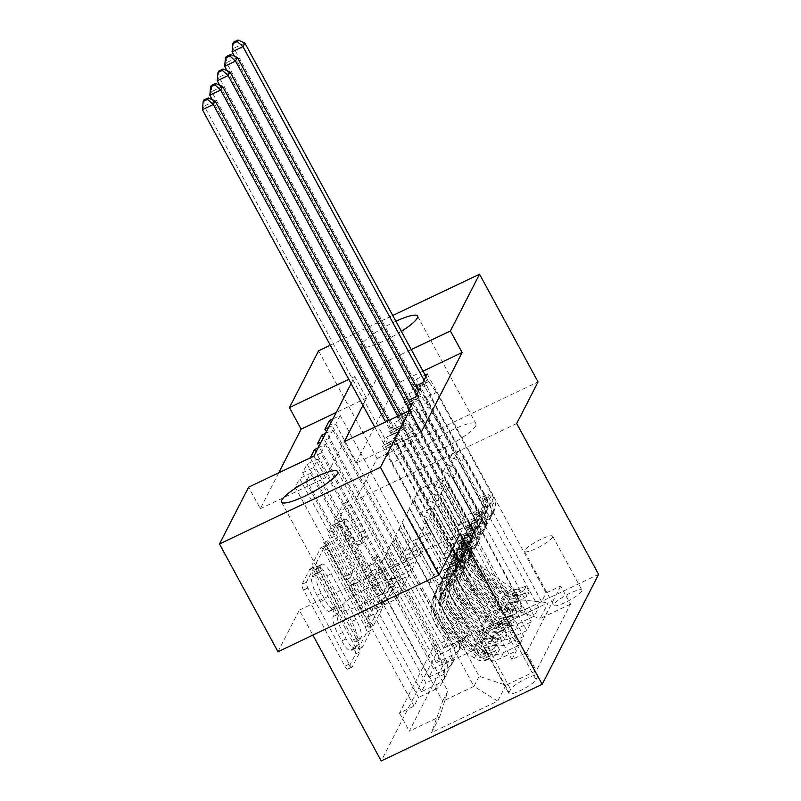 <?xml version="1.0" encoding="UTF-8"?>
<svg xmlns="http://www.w3.org/2000/svg" width="801" height="801" viewBox="0 0 801 801"><rect width="100%" height="100%" fill="white"/><g stroke="black" fill="none" stroke-linecap="round" stroke-linejoin="round"><path stroke-width="0.6" stroke-dasharray="4 3" d="M354.553 649.941A3.434 0.901 -115.5 0 1 355.654 653.896L347.904 668.985A4.906 1.292 -115.5 0 1 347.724 669.185A4.906 1.292 -115.5 0 1 344.881 666.182L303.539 590.037A4.906 1.292 -115.5 0 1 301.977 584.39L309.717 569.291A3.434 0.901 -115.5 0 1 309.847 569.161A3.434 0.901 -115.5 0 1 311.829 571.263A3.434 0.901 -115.5 0 1 312.931 575.218L311.929 577.171A15.69 4.145 -115.5 0 0 316.946 595.253L320.39 601.601A15.69 4.145 -115.5 0 0 329.471 611.223A15.69 4.145 -115.5 0 0 330.072 610.592L331.073 608.64A3.434 0.901 -115.5 0 1 331.203 608.5A3.434 0.901 -115.5 0 1 333.196 610.602A3.434 0.901 -115.5 0 1 334.287 614.557L333.286 616.51A15.69 4.145 -115.5 0 0 338.302 634.592L341.757 640.94A15.69 4.145 -115.5 0 0 350.828 650.562A15.69 4.145 -115.5 0 0 351.439 649.931L352.44 647.979A3.434 0.901 -115.5 0 1 352.57 647.839A3.434 0.901 -115.5 0 1 354.553 649.941M316.275 575.098A15.69 4.145 -115.5 0 0 321.301 593.181L324.745 599.528A15.69 4.145 -115.5 0 0 333.817 609.15A15.69 4.145 -115.5 0 0 334.428 608.52L335.429 606.567A3.434 0.901 -115.5 0 1 335.559 606.427A3.434 0.901 -115.5 0 1 337.541 608.53A3.434 0.901 -115.5 0 1 338.643 612.485L337.642 614.437A15.69 4.145 -115.5 0 0 342.658 632.52L346.102 638.868A15.69 4.145 -115.5 0 0 355.183 648.49A15.69 4.145 -115.5 0 0 355.784 647.859L356.785 645.906A3.434 0.901 -115.5 0 1 356.916 645.766A3.434 0.901 -115.5 0 1 358.908 647.869A3.434 0.901 -115.5 0 1 359.999 651.824L352.26 666.913A4.906 1.292 -115.5 0 1 352.07 667.113A4.906 1.292 -115.5 0 1 349.236 664.109L307.894 587.964A4.906 1.292 -115.5 0 1 306.322 582.317L314.062 567.228A3.434 0.901 -115.5 0 1 314.202 567.088A3.434 0.901 -115.5 0 1 316.185 569.191A3.434 0.901 -115.5 0 1 317.286 573.146L316.275 575.098L311.929 577.171M475.754 425.792A31.97 6.098 151.5 0 1 446.978 446.417A31.97 6.098 151.5 0 1 419.814 454.297A31.97 6.098 151.5 0 1 420.064 452.295A31.97 6.098 151.5 0 1 448.84 431.669A31.97 6.098 151.5 0 1 476.004 423.789A31.97 6.098 151.5 0 1 475.754 425.792M401.381 331.364A31.97 6.098 151.5 0 1 361.321 346.563A31.97 6.098 151.5 0 1 361.571 344.56A31.97 6.098 151.5 0 1 395.884 321.241M395.954 581.336A31.97 6.098 151.5 0 1 367.178 601.962A31.97 6.098 151.5 0 1 340.014 609.841A31.97 6.098 151.5 0 1 340.265 607.839A31.97 6.098 151.5 0 1 369.041 587.213A31.97 6.098 151.5 0 1 396.205 579.333A31.97 6.098 151.5 0 1 395.954 581.336M581.786 591.108A15.99 3.044 151.5 0 1 567.398 601.431A15.99 3.044 151.5 0 1 553.821 605.366A15.99 3.044 151.5 0 1 553.942 604.365A15.99 3.044 151.5 0 1 568.33 594.052A15.99 3.044 151.5 0 1 581.916 590.107A15.99 3.044 151.5 0 1 581.786 591.108M552.54 537.241A15.99 3.044 151.5 0 1 538.152 547.554A15.99 3.044 151.5 0 1 524.575 551.499A15.99 3.044 151.5 0 1 524.695 550.497A15.99 3.044 151.5 0 1 539.083 540.184A15.99 3.044 151.5 0 1 552.67 536.239A15.99 3.044 151.5 0 1 552.54 537.241M373.146 558.427A4.906 1.292 -115.5 0 1 373.336 558.227A4.906 1.292 -115.5 0 1 376.17 561.231L387.764 582.597A4.906 1.292 -115.5 0 1 389.336 588.244L380.735 605.005A4.906 1.292 -115.5 0 1 380.545 605.206A4.906 1.292 -115.5 0 1 377.712 602.192L336.37 526.057A4.906 1.292 -115.5 0 1 334.798 520.4L343.399 503.639A4.906 1.292 -115.5 0 1 343.589 503.449A4.906 1.292 -115.5 0 1 346.422 506.452L360.43 532.254A4.906 1.292 -115.5 0 1 362.002 537.912L358.327 545.08A4.906 1.292 -115.5 0 1 358.137 545.281A4.906 1.292 -115.5 0 1 355.294 542.267L348.345 529.471A13.116 3.464 -115.5 0 0 340.765 521.431A13.116 3.464 -115.5 0 0 344.45 537.07L371.664 587.203A13.116 3.464 -115.5 0 0 379.253 595.243A13.116 3.464 -115.5 0 0 375.569 579.604L371.033 571.243A4.906 1.292 -115.5 0 1 369.461 565.596L373.146 558.427L377.491 556.355A4.906 1.292 -115.5 0 1 377.682 556.154A4.906 1.292 -115.5 0 1 380.515 559.168L392.12 580.525A4.906 1.292 -115.5 0 1 393.681 586.172L385.091 602.933A4.906 1.292 -115.5 0 1 384.901 603.133A4.906 1.292 -115.5 0 1 382.057 600.129L340.715 523.984A4.906 1.292 -115.5 0 1 339.153 518.327L347.754 501.576A4.906 1.292 -115.5 0 1 347.934 501.376A4.906 1.292 -115.5 0 1 350.778 504.38L364.785 530.182A4.906 1.292 -115.5 0 1 366.357 535.839L362.673 543.008A4.906 1.292 -115.5 0 1 362.483 543.208A4.906 1.292 -115.5 0 1 359.649 540.194L352.7 527.398L348.345 529.471M516.705 423.519L355.734 500.144L377.071 458.552L318.578 350.808M355.734 500.144L437.626 650.983L381.206 760.95M277.967 651.714L299.314 610.112L312.881 635.093M278.718 472.85L260.305 508.725L248.61 487.178M365.106 626.762A4.906 1.292 -115.5 0 1 366.668 632.42L358.077 649.18A4.906 1.292 -115.5 0 1 357.887 649.371A4.906 1.292 -115.5 0 1 355.053 646.367L313.702 570.222A4.906 1.292 -115.5 0 1 312.14 564.575L320.74 547.814A4.906 1.292 -115.5 0 1 320.931 547.614A4.906 1.292 -115.5 0 1 323.764 550.627L365.106 626.762L369.451 624.7A4.906 1.292 -115.5 0 1 371.023 630.347L362.422 647.108A4.906 1.292 -115.5 0 1 362.232 647.298A4.906 1.292 -115.5 0 1 359.399 644.294L318.057 568.149A4.906 1.292 -115.5 0 1 316.485 562.502L325.086 545.741A4.906 1.292 -115.5 0 1 325.276 545.541A4.906 1.292 -115.5 0 1 328.11 548.555L369.451 624.7M369.401 627.093L378.002 610.332A4.906 1.292 -115.5 0 0 376.44 604.685L335.088 528.54A4.906 1.292 -115.5 0 0 332.255 525.526A4.906 1.292 -115.5 0 0 332.065 525.726L328.39 532.905A4.906 1.292 -115.5 0 0 329.952 538.552L346.723 569.431A4.906 1.292 -115.5 0 1 348.295 575.078L345.852 579.844A4.906 1.292 -115.5 0 1 345.662 580.034A4.906 1.292 -115.5 0 1 342.828 577.03L325.366 544.88A3.434 0.901 -115.5 0 0 323.384 542.778A3.434 0.901 -115.5 0 0 324.345 546.873L366.377 624.279A4.906 1.292 -115.5 0 0 369.221 627.293A4.906 1.292 -115.5 0 0 369.401 627.093L373.757 625.02L382.357 608.259L378.002 610.332M427.233 374.047L546.102 592.98L541.646 601.661L422.778 382.728M419.804 388.515L538.673 607.448L534.227 616.129L415.359 397.196M412.385 402.983L531.253 621.916L526.798 630.597L408.15 411.233M519.378 645.065L400.51 426.132L404.956 417.451L523.834 636.384L519.378 645.065L503.499 652.625A19.985 18.894 27.2 0 1 476.735 643.674L418.703 536.79L415.729 542.577L433.721 574.697L455.689 564.234L386.663 437.106L382.207 445.787L393.081 440.61L397.536 431.929L386.663 437.106M414.057 706.132L295.189 487.198L299.644 478.517L418.512 697.451L414.057 706.132L399.489 713.07L433.631 646.507L448.21 639.568L330.743 423.228M421.486 691.663L302.618 472.73L307.073 464.049L425.942 682.983L421.486 691.663L437.366 684.104L434.392 689.891L418.512 697.451M318.107 447.859L325.366 444.405L320.911 453.086L389.947 580.224L411.914 569.761L394.362 537.441L399.258 528.55L457.281 635.433A19.985 18.894 27.2 0 1 457.661 652.835A19.985 18.894 27.2 0 1 449.241 660.955L433.361 668.515L428.905 677.195L310.257 457.832M433.361 668.515L315.894 452.165M325.526 433.391L332.795 429.937L328.34 438.618L397.366 565.746L419.334 555.293L401.792 522.973L406.678 514.082L464.71 620.965A19.985 18.894 27.2 0 1 465.081 638.367A19.985 18.894 27.2 0 1 456.67 646.487L440.78 654.047L436.335 662.727L317.466 443.794M440.78 654.047L323.324 437.696M538.673 607.448L522.793 615.008A19.985 18.894 27.2 0 1 496.029 606.047L438.007 499.173L455.989 531.283L477.957 520.83L408.931 393.691L404.475 402.372L408.37 400.52M541.646 601.661L525.766 609.221A19.985 18.894 -152.8 0 1 499.003 600.259L440.971 493.386L438.007 499.173M531.253 621.916L515.373 629.476A19.985 18.894 27.2 0 1 488.61 620.515L430.578 513.641L448.56 545.751L470.537 535.298L401.511 408.16L397.056 416.84L407.929 411.664M534.227 616.129L518.347 623.689A19.985 18.894 -152.8 0 1 491.584 614.727L433.551 507.854L430.578 513.641M523.834 636.384L507.954 643.944A19.985 18.894 27.2 0 1 481.191 634.993L423.158 528.109L441.141 560.229L463.108 549.766L394.082 422.628L389.626 431.318L400.51 426.132M526.798 630.597L510.918 638.157A19.985 18.894 -152.8 0 1 484.154 629.206L426.122 522.322L423.158 528.109M260.305 508.725L325.566 477.666L366.397 398.087L336.29 412.415M295.189 487.198L306.072 482.022L310.518 473.341L299.644 478.517M302.618 472.73L313.491 467.554L317.947 458.873L307.073 464.049M320.911 453.086L310.037 458.262M328.34 438.618L321.071 442.072M328.5 427.604L335.759 424.15L340.215 415.469L332.946 418.923M422.988 371.153L396.855 383.589L374.628 426.903M374.427 427.283L356.024 463.168L421.286 432.099M404.956 417.451L394.082 422.628M410.262 403.994L401.511 408.16M417.681 389.526L408.931 393.691M415.799 386.052L411.904 387.904L416.35 379.223L425.111 375.058M509.025 692.565L510.658 689.381A15.489 2.954 151.5 0 1 524.595 679.388A15.489 2.954 151.5 0 1 537.751 675.573A15.489 2.954 151.5 0 1 537.631 676.545L535.999 679.729A15.489 2.954 151.5 0 1 522.062 689.721A15.489 2.954 151.5 0 1 508.895 693.536A15.489 2.954 151.5 0 1 509.025 692.565L479.769 638.697L481.411 635.513A15.489 2.954 151.5 0 1 495.348 625.521A15.489 2.954 151.5 0 1 508.505 621.706A15.489 2.954 151.5 0 1 508.385 622.667L506.753 625.851A15.489 2.954 151.5 0 1 492.805 635.844A15.489 2.954 151.5 0 1 479.649 639.669A15.489 2.954 151.5 0 1 479.769 638.697M598.607 574.357L437.626 650.983M546.102 592.98L560.68 586.042L570.502 604.144L536.35 670.697L505.902 685.195L479.138 676.244L411.273 551.258L406.077 561.391L473.942 686.367L442.613 701.275L447.809 691.153L439.769 716.675L409.311 731.173L443.464 664.61L473.922 650.112L481.962 624.59L487.158 614.467L518.477 599.548L513.281 609.681L445.426 484.705L463.409 516.815L485.386 506.362L416.35 379.223M570.502 604.144L540.044 618.632L548.214 602.722L482.082 634.202L473.922 650.112M439.769 716.675L431.599 732.585L497.731 701.115L505.902 685.195M406.678 514.082L409.651 508.295L467.674 615.178L464.71 620.965M399.258 528.55L402.222 522.763L460.255 629.646L457.281 635.433M313.491 467.554L382.518 594.692L404.495 584.229L386.943 551.909L391.829 543.018L449.862 649.901A19.985 18.894 27.2 0 1 450.232 667.303A19.985 18.894 27.2 0 1 441.822 675.423L425.942 682.983M391.829 543.018L394.803 537.231L452.835 644.114L449.862 649.901M397.536 431.929L516.405 650.853L500.525 658.412A19.985 18.894 27.2 0 1 473.761 649.461L415.729 542.577M306.072 482.022L375.098 609.16L397.066 598.697L379.514 566.377L387.374 551.699L445.406 658.582A19.985 18.894 27.2 0 1 445.787 675.984A19.985 18.894 27.2 0 1 437.366 684.104M384.41 557.486L442.442 664.369A19.985 18.894 27.2 0 1 442.813 681.771A19.985 18.894 27.2 0 1 434.392 689.891M467.674 615.178A19.985 18.894 -152.8 0 1 468.054 632.58A19.985 18.894 -152.8 0 1 459.634 640.7L443.754 648.259L448.21 639.568M436.335 662.727L452.215 655.168A19.985 18.894 -152.8 0 0 460.625 647.048A19.985 18.894 -152.8 0 0 460.255 629.646M428.905 677.195L444.785 669.636A19.985 18.894 -152.8 0 0 453.206 661.516A19.985 18.894 -152.8 0 0 452.835 644.114M560.68 586.042L526.527 652.595L511.949 659.533L516.405 650.853M335.759 424.15L404.795 551.278L426.763 540.825L409.211 508.505L419.293 489.481L450.623 474.572L518.477 599.548L548.214 602.722M450.623 474.572L445.426 484.705M479.138 676.244L473.942 686.367L497.731 701.115M406.077 561.391L374.758 576.299L442.613 701.275L431.599 732.585M374.758 576.299L379.954 566.167L447.809 691.153M377.071 458.552L538.052 381.927M330.282 345.231L392.76 315.494M411.283 349.596L385.151 362.042L362.933 405.356M351.098 383.559L354.703 376.53L348.805 379.344M419.293 489.481L487.158 614.467L482.082 634.202M414.097 499.614L481.962 624.59M440.971 493.386L445.867 484.495M433.551 507.854L438.437 498.963M426.122 522.322L431.018 513.431M418.703 536.79L423.589 527.899M411.273 551.258L416.17 542.367M325.566 477.666L313.872 456.119M366.397 398.087L354.703 376.53M356.024 463.168L344.32 441.621M396.855 383.589L385.151 362.042M411.714 551.058L429.266 583.378L451.233 572.915L455.689 564.234M429.266 583.378L433.721 574.697M393.081 440.61L511.949 659.533M526.527 652.595L536.35 670.697M451.233 572.915L382.207 445.787M399.489 713.07L409.311 731.173M310.518 473.341L379.554 600.48L401.521 590.017L383.969 557.696M397.066 598.697L401.521 590.017M375.098 609.16L379.554 600.48M443.754 648.259L324.886 429.326M419.133 536.58L436.685 568.91L441.141 560.229M436.685 568.91L458.653 558.447L463.108 549.766M458.653 558.447L389.626 431.318M317.947 458.873L386.973 586.012L408.941 575.549L391.399 543.228M404.495 584.229L408.941 575.549M382.518 594.692L386.973 586.012M411.914 569.761L416.37 561.08L398.818 528.76M389.947 580.224L394.402 571.544L416.37 561.08M325.366 444.405L394.402 571.544M426.563 522.112L444.114 554.432L466.082 543.979L397.056 416.84M466.082 543.979L470.537 535.298M444.114 554.432L448.56 545.751M419.334 555.293L423.789 546.612L406.247 514.292M397.366 565.746L401.822 557.065L423.789 546.612M332.795 429.937L401.822 557.065M433.982 507.644L451.534 539.964L473.501 529.511L404.475 402.372M473.501 529.511L477.957 520.83M451.534 539.964L455.989 531.283M426.763 540.825L431.218 532.144L413.666 499.824M404.795 551.278L409.241 542.597L431.218 532.144M433.631 646.507L443.464 664.61M340.215 415.469L409.241 542.597M441.411 493.176L458.953 525.496L480.93 515.043L411.904 387.904M513.281 609.681L540.044 618.632M480.93 515.043L485.386 506.362M458.953 525.496L463.409 516.815M299.314 610.112L460.285 533.486M355.664 641.691A3.434 0.901 -115.5 0 1 355.524 641.831A3.434 0.901 -115.5 0 1 353.541 639.729L317.256 572.885A3.434 0.901 -115.5 0 1 316.155 568.93L317.216 566.878A15.69 4.145 -115.5 0 1 317.817 566.237A15.69 4.145 -115.5 0 1 326.898 575.869L351.699 621.546A15.69 4.145 -115.5 0 1 356.715 639.629L355.664 641.691L360.009 639.619A3.434 0.901 -115.5 0 1 359.879 639.759A3.434 0.901 -115.5 0 1 357.897 637.656L353.541 639.729M360.009 639.619L361.071 637.566A15.69 4.145 -115.5 0 0 356.055 619.483L331.244 573.796A15.69 4.145 -115.5 0 0 322.172 564.174A15.69 4.145 -115.5 0 0 321.561 564.805L320.51 566.858A3.434 0.901 -115.5 0 0 321.601 570.813L357.897 637.656M373.757 625.02A4.906 1.292 -115.5 0 1 373.566 625.221A4.906 1.292 -115.5 0 1 370.733 622.207L328.7 544.8A3.434 0.901 -115.5 0 1 327.729 540.705A3.434 0.901 -115.5 0 1 329.722 542.808L347.173 574.958A4.906 1.292 -115.5 0 0 350.007 577.962A4.906 1.292 -115.5 0 0 350.197 577.771L352.64 573.015A4.906 1.292 -115.5 0 0 351.078 567.358L334.307 536.48A4.906 1.292 -115.5 0 1 332.735 530.833L336.42 523.654A4.906 1.292 -115.5 0 1 336.61 523.464A4.906 1.292 -115.5 0 1 339.444 526.467L380.785 602.612A4.906 1.292 -115.5 0 1 382.357 608.259M364.125 601.471A13.116 3.464 -115.5 0 1 367.809 617.12A13.116 3.464 -115.5 0 1 360.22 609.07L350.638 591.408A4.906 1.292 -115.5 0 1 349.066 585.761L351.509 581.005A4.906 1.292 -115.5 0 1 351.699 580.805A4.906 1.292 -115.5 0 1 354.533 583.819L364.125 601.471L368.47 599.408A13.116 3.464 -115.5 0 1 372.165 615.048A13.116 3.464 -115.5 0 1 364.575 606.998L360.22 609.07M368.47 599.408L358.878 581.746A4.906 1.292 -115.5 0 0 356.045 578.733A4.906 1.292 -115.5 0 0 355.854 578.933L353.411 583.689A4.906 1.292 -115.5 0 0 354.983 589.346L364.575 606.998M352.7 527.398A13.116 3.464 -115.5 0 0 345.111 519.358A13.116 3.464 -115.5 0 0 348.805 534.998L376.019 585.13A13.116 3.464 -115.5 0 0 383.609 593.171A13.116 3.464 -115.5 0 0 379.914 577.531L375.379 569.181A4.906 1.292 -115.5 0 1 373.817 563.524L377.491 556.355M499.514 649.681L496.48 644.084L488.51 646.777L491.554 652.374L499.514 649.681L497.291 654.027L487.849 659.613L484.805 654.006A6.748 6.378 27.2 0 1 478.037 653.205L451.313 633.911A31.72 29.997 27.2 0 1 441.101 595.383A31.72 29.997 27.2 0 1 454.027 582.707L455.439 579.964A15.74 14.879 -152.8 0 0 461.857 573.676A15.74 14.879 -152.8 0 0 461.556 559.969L459.213 555.644A2.994 0.791 -115.5 0 1 458.252 552.189A2.994 0.791 -115.5 0 1 458.372 552.069A2.994 0.791 -115.5 0 1 460.104 553.912L462.447 558.237A15.74 14.879 27.2 0 1 462.748 571.934A15.74 14.879 27.2 0 1 456.33 578.222L457.741 575.478A15.74 14.879 -152.8 0 0 464.159 569.191A15.74 14.879 -152.8 0 0 463.859 555.483L406.758 450.322L395.884 455.499L424.43 508.074L420.715 515.303L424.49 516.565A10.854 10.263 27.2 0 1 430.848 521.872L454.487 565.406A9.242 8.741 -152.8 0 1 454.668 573.456A9.242 8.741 -152.8 0 1 450.903 577.151A38.218 36.135 27.2 0 0 435.323 592.42L436.735 589.676A38.218 36.135 27.2 0 1 452.305 574.407L450.903 577.151M491.554 652.374A13.237 12.516 27.2 0 1 478.057 650.893L451.333 631.599A38.218 36.135 27.2 0 1 439.028 585.191A38.218 36.135 27.2 0 1 454.608 569.922L453.196 572.665A9.242 8.741 -152.8 0 0 456.97 568.97A9.242 8.741 -152.8 0 0 456.79 560.92L454.447 556.605A2.994 0.791 64.5 0 0 452.715 554.763A2.994 0.791 64.5 0 0 452.595 554.883A2.994 0.791 64.5 0 0 453.556 558.337L455.899 562.662A9.242 8.741 27.2 0 1 456.079 570.712A9.242 8.741 27.2 0 1 452.305 574.407M487.849 659.613A13.237 12.516 27.2 0 1 474.352 658.122L447.629 638.828A38.218 36.135 27.2 0 1 435.323 592.42M454.027 582.707A15.74 14.879 -152.8 0 0 460.445 576.42A15.74 14.879 -152.8 0 0 460.144 562.723L403.043 457.551L397.076 443.233A4.996 1.322 64.5 0 0 396.255 441.521L385.631 421.957M420.715 515.303L392.17 462.728L403.043 457.551M488.51 646.777A6.748 6.378 27.2 0 1 481.751 645.966L455.028 626.672A31.72 29.997 27.2 0 1 444.815 588.154A31.72 29.997 27.2 0 1 457.741 575.478M454.608 569.922A9.242 8.741 -152.8 0 0 458.382 566.227A9.242 8.741 -152.8 0 0 458.202 558.177L434.563 514.632A10.854 10.263 -152.8 0 0 428.205 509.336L424.43 508.074M496.48 644.084L494.247 648.42L497.291 654.027M484.805 654.006L494.247 648.42M388.665 420.515L398.107 437.907A4.996 1.322 64.5 0 0 399.038 439.409L406.758 450.322M453.196 572.665A38.218 36.135 -152.8 0 0 437.626 587.934A38.218 36.135 -152.8 0 0 449.922 634.342L476.645 653.636A13.237 12.516 -152.8 0 0 486.597 656.149L488.97 656.369L485.706 657.891A13.237 12.516 27.2 0 1 475.754 655.378L449.031 636.084A38.218 36.135 27.2 0 1 436.735 589.676M455.439 579.964A31.72 29.997 -152.8 0 0 442.512 592.64A31.72 29.997 -152.8 0 0 452.725 631.158L479.449 650.452A6.748 6.378 -152.8 0 0 482.342 651.684L485.987 650.442L483.233 649.951A6.748 6.378 27.2 0 1 480.34 648.72L453.616 629.426A31.72 29.997 27.2 0 1 443.404 590.898A31.72 29.997 27.2 0 1 456.33 578.222M392.17 462.728L386.192 448.41A4.996 1.322 64.5 0 0 385.381 446.698L374.758 427.133M202.393 109.687L204.245 106.072L387.233 443.083A4.996 1.322 64.5 0 0 388.165 444.585L395.884 455.499M203.915 99.995L204.245 106.072L215.129 100.896M506.943 635.213L503.899 629.616L495.939 632.309L498.983 637.906L506.943 635.213L504.71 639.558L495.268 645.145L492.225 639.538A6.748 6.378 27.2 0 1 485.456 638.737L458.733 619.433A31.72 29.997 27.2 0 1 448.52 580.915A31.72 29.997 27.2 0 1 461.456 568.239L462.868 565.496A15.74 14.879 -152.8 0 0 469.276 559.208A15.74 14.879 -152.8 0 0 468.985 545.501L466.633 541.176A2.994 0.791 -115.5 0 1 465.681 537.721A2.994 0.791 -115.5 0 1 465.792 537.601A2.994 0.791 -115.5 0 1 467.524 539.443L469.877 543.759A15.74 14.879 27.2 0 1 470.167 557.466A15.74 14.879 27.2 0 1 463.759 563.754L465.161 561.01A15.74 14.879 -152.8 0 0 471.579 554.723A15.74 14.879 -152.8 0 0 471.288 541.015L414.187 435.844L403.303 441.021L431.849 493.606L428.145 500.835L431.909 502.097A10.854 10.263 27.2 0 1 438.277 507.403L461.917 550.938A9.242 8.741 -152.8 0 1 462.087 558.988A9.242 8.741 -152.8 0 1 458.322 562.682A38.218 36.135 27.2 0 0 442.743 577.952L444.154 575.208A38.218 36.135 27.2 0 1 459.734 559.939L458.322 562.682M498.983 637.906A13.237 12.516 27.2 0 1 485.486 636.425L458.763 617.12A38.218 36.135 27.2 0 1 446.457 570.723A38.218 36.135 27.2 0 1 462.037 555.453L460.625 558.197A9.242 8.741 -152.8 0 0 464.39 554.502A9.242 8.741 -152.8 0 0 464.22 546.452L461.867 542.137A2.994 0.791 64.5 0 0 460.134 540.295A2.994 0.791 64.5 0 0 460.024 540.415A2.994 0.791 64.5 0 0 460.975 543.869L463.328 548.194A9.242 8.741 27.2 0 1 463.499 556.244A9.242 8.741 27.2 0 1 459.734 559.939M495.268 645.145A13.237 12.516 27.2 0 1 481.771 643.654L455.048 624.359A38.218 36.135 27.2 0 1 442.743 577.952M461.456 568.239A15.74 14.879 -152.8 0 0 467.864 561.952A15.74 14.879 -152.8 0 0 467.574 548.244L410.472 443.083L404.495 428.765A4.996 1.322 64.5 0 0 403.674 427.053L397.777 416.18M428.145 500.835L399.599 448.26L410.472 443.083M495.939 632.309A6.748 6.378 27.2 0 1 489.171 631.498L462.447 612.204A31.72 29.997 27.2 0 1 452.235 573.686A31.72 29.997 27.2 0 1 465.161 561.01M462.037 555.453A9.242 8.741 -152.8 0 0 465.802 551.759A9.242 8.741 -152.8 0 0 465.631 543.709L441.992 500.164A10.854 10.263 -152.8 0 0 435.624 494.868L431.849 493.606M503.899 629.616L501.676 633.951L504.71 639.558M492.225 639.538L501.676 633.951M400.81 414.728L405.536 423.439A4.996 1.322 64.5 0 0 406.457 424.941L414.187 435.844M460.625 558.197A38.218 36.135 -152.8 0 0 445.046 573.466A38.218 36.135 -152.8 0 0 457.351 619.874L484.074 639.168A13.237 12.516 -152.8 0 0 494.017 641.681L496.39 641.901L493.126 643.413A13.237 12.516 27.2 0 1 483.183 640.91L456.46 621.606A38.218 36.135 27.2 0 1 444.154 575.208M462.868 565.496A31.72 29.997 -152.8 0 0 449.932 578.172A31.72 29.997 -152.8 0 0 460.144 616.69L486.868 635.984A6.748 6.378 -152.8 0 0 489.761 637.216L493.406 635.974L490.653 635.483A6.748 6.378 27.2 0 1 487.759 634.252L461.036 614.948A31.72 29.997 27.2 0 1 450.823 576.43A31.72 29.997 27.2 0 1 463.759 563.754M399.599 448.26L393.621 433.942A4.996 1.322 64.5 0 0 392.8 432.23L212.215 99.634M209.822 95.219L211.674 91.594L394.653 428.615A4.996 1.322 64.5 0 0 395.584 430.117L403.303 441.021M211.334 85.527L211.674 91.594L222.548 86.418M514.362 620.745L511.318 615.148L503.358 617.831L506.402 623.438L514.362 620.745L512.139 625.09L502.698 630.677L499.654 625.07A6.748 6.378 27.2 0 1 492.885 624.259L466.162 604.965A31.72 29.997 27.2 0 1 455.949 566.447A31.72 29.997 27.2 0 1 468.875 553.771L470.287 551.028A15.74 14.879 -152.8 0 0 476.705 544.74A15.74 14.879 -152.8 0 0 476.405 531.033L474.062 526.708A2.994 0.791 -115.5 0 1 473.101 523.253A2.994 0.791 -115.5 0 1 473.221 523.133A2.994 0.791 -115.5 0 1 474.953 524.975L477.296 529.291A15.74 14.879 27.2 0 1 477.596 542.998A15.74 14.879 27.2 0 1 471.178 549.286L472.59 546.542A15.74 14.879 -152.8 0 0 478.998 540.254A15.74 14.879 -152.8 0 0 478.708 526.547L421.606 421.376L410.733 426.553L439.278 479.138L435.564 486.367L439.338 487.629A10.854 10.263 27.2 0 1 445.696 492.935L469.336 536.47A9.242 8.741 -152.8 0 1 469.516 544.52A9.242 8.741 -152.8 0 1 465.741 548.214A38.218 36.135 27.2 0 0 450.172 563.483L451.574 560.73A38.218 36.135 27.2 0 1 467.153 545.461L465.741 548.214M506.402 623.438A13.237 12.516 27.2 0 1 492.905 621.946L466.182 602.652A38.218 36.135 27.2 0 1 453.877 556.244A38.218 36.135 27.2 0 1 469.456 540.975L468.044 543.729A9.242 8.741 -152.8 0 0 471.819 540.034A9.242 8.741 -152.8 0 0 471.639 531.984L469.296 527.669A2.994 0.791 64.5 0 0 467.564 525.826A2.994 0.791 64.5 0 0 467.444 525.947A2.994 0.791 64.5 0 0 468.405 529.401L470.748 533.726A9.242 8.741 27.2 0 1 470.928 541.776A9.242 8.741 27.2 0 1 467.153 545.461M502.698 630.677A13.237 12.516 27.2 0 1 489.191 629.185L462.467 609.891A38.218 36.135 27.2 0 1 450.172 563.483M468.875 553.771A15.74 14.879 -152.8 0 0 475.293 547.483A15.74 14.879 -152.8 0 0 474.993 533.776L417.892 428.615L411.924 414.297A4.996 1.322 64.5 0 0 411.103 412.585L409.231 409.131M435.564 486.367L407.018 433.792L417.892 428.615M503.358 617.831A6.748 6.378 27.2 0 1 496.59 617.03L469.867 597.736A31.72 29.997 27.2 0 1 459.654 559.218A31.72 29.997 27.2 0 1 472.59 546.542M469.456 540.975A9.242 8.741 -152.8 0 0 473.221 537.291A9.242 8.741 -152.8 0 0 473.051 529.241L449.411 485.696A10.854 10.263 -152.8 0 0 443.043 480.4L439.278 479.138M511.318 615.148L509.096 619.483L512.139 625.09M499.654 625.07L509.096 619.483M411.083 405.516L412.956 408.971A4.996 1.322 64.5 0 0 413.887 410.472L421.606 421.376M468.044 543.729A38.218 36.135 -152.8 0 0 452.465 558.998A38.218 36.135 -152.8 0 0 464.77 605.406L491.494 624.7A13.237 12.516 -152.8 0 0 501.446 627.213L503.819 627.433L500.555 628.945A13.237 12.516 27.2 0 1 490.602 626.432L463.879 607.138A38.218 36.135 27.2 0 1 451.574 560.73M470.287 551.028A31.72 29.997 -152.8 0 0 457.361 563.694A31.72 29.997 -152.8 0 0 467.574 602.222L494.297 621.516A6.748 6.378 -152.8 0 0 497.181 622.747L500.835 621.506L498.072 621.015A6.748 6.378 27.2 0 1 495.188 619.774L468.465 600.48A31.72 29.997 27.2 0 1 458.252 561.962A31.72 29.997 27.2 0 1 471.178 549.286M407.018 433.792L401.041 419.474A4.996 1.322 64.5 0 0 400.22 417.762L219.644 85.166M217.241 80.751L219.094 77.126L402.082 414.147A4.996 1.322 64.5 0 0 403.003 415.649L410.733 426.553M218.763 71.059L219.094 77.126L229.977 71.95M521.791 606.277L518.748 600.68L510.788 603.363L513.831 608.97L521.791 606.277L519.559 610.622L510.117 616.209L507.073 610.602A6.748 6.378 27.2 0 1 500.305 609.791L473.581 590.497A31.72 29.997 27.2 0 1 463.368 551.979A31.72 29.997 27.2 0 1 476.305 539.303L477.706 536.56A15.74 14.879 -152.8 0 0 484.124 530.272A15.74 14.879 -152.8 0 0 483.834 516.565L481.481 512.24A2.994 0.791 -115.5 0 1 480.53 508.785A2.994 0.791 -115.5 0 1 480.64 508.665A2.994 0.791 -115.5 0 1 482.372 510.507L484.725 514.823A15.74 14.879 27.2 0 1 485.016 528.53A15.74 14.879 27.2 0 1 478.597 534.818L480.009 532.074A15.74 14.879 -152.8 0 0 486.427 525.786A15.74 14.879 -152.8 0 0 486.127 512.079L429.026 406.908L418.152 412.084L446.698 464.66L442.993 471.899L446.758 473.161A10.854 10.263 27.2 0 1 453.126 478.467L476.765 522.002A9.242 8.741 -152.8 0 1 476.935 530.052A9.242 8.741 -152.8 0 1 473.171 533.746A38.218 36.135 27.2 0 0 457.591 549.015L459.003 546.262A38.218 36.135 27.2 0 1 474.582 530.993L473.171 533.746M513.831 608.97A13.237 12.516 27.2 0 1 500.335 607.478L473.611 588.184A38.218 36.135 27.2 0 1 461.306 541.776A38.218 36.135 27.2 0 1 476.885 526.507L475.474 529.261A9.242 8.741 -152.8 0 0 479.238 525.566A9.242 8.741 -152.8 0 0 479.068 517.516L476.715 513.201A2.994 0.791 64.5 0 0 474.983 511.358A2.994 0.791 64.5 0 0 474.873 511.479A2.994 0.791 64.5 0 0 475.824 514.933L478.177 519.248A9.242 8.741 27.2 0 1 478.347 527.298A9.242 8.741 27.2 0 1 474.582 530.993M510.117 616.209A13.237 12.516 27.2 0 1 496.62 614.717L469.897 595.423A38.218 36.135 27.2 0 1 457.591 549.015M476.305 539.303A15.74 14.879 -152.8 0 0 482.713 533.015A15.74 14.879 -152.8 0 0 482.422 519.308L425.321 414.147L419.344 399.829A4.996 1.322 64.5 0 0 418.522 398.117L416.65 394.663M442.993 471.899L414.437 419.324L425.321 414.147M510.788 603.363A6.748 6.378 27.2 0 1 504.019 602.562L477.296 583.268A31.72 29.997 27.2 0 1 467.083 544.74A31.72 29.997 27.2 0 1 480.009 532.074M476.885 526.507A9.242 8.741 -152.8 0 0 480.65 522.813A9.242 8.741 -152.8 0 0 480.47 514.763L456.84 471.228A10.854 10.263 -152.8 0 0 450.472 465.922L446.698 464.66M518.748 600.68L516.515 605.015L519.559 610.622M507.073 610.602L516.515 605.015M418.512 391.048L420.385 394.493A4.996 1.322 64.5 0 0 421.306 396.004L429.026 406.908M475.474 529.261A38.218 36.135 -152.8 0 0 459.894 544.53A38.218 36.135 -152.8 0 0 472.2 590.938L498.923 610.232A13.237 12.516 -152.8 0 0 508.865 612.745L511.238 612.965L507.974 614.477A13.237 12.516 27.2 0 1 498.032 611.964L471.308 592.67A38.218 36.135 27.2 0 1 459.003 546.262M477.706 536.56A31.72 29.997 -152.8 0 0 464.78 549.226A31.72 29.997 -152.8 0 0 474.993 587.754L501.716 607.048A6.748 6.378 -152.8 0 0 504.61 608.279L508.255 607.038L505.501 606.537A6.748 6.378 27.2 0 1 502.607 605.306L475.884 586.012A31.72 29.997 27.2 0 1 465.671 547.494A31.72 29.997 27.2 0 1 478.597 534.818M414.437 419.324L408.47 405.006A4.996 1.322 64.5 0 0 407.649 403.293L227.063 70.698M224.66 66.283L226.523 62.658L409.501 399.669A4.996 1.322 64.5 0 0 410.432 401.181L418.152 412.084M226.182 56.591L226.523 62.658L237.396 57.482M529.211 591.809L526.167 586.202L518.207 588.895L521.251 594.502L529.211 591.809L526.988 596.154L517.536 601.741L514.502 596.134A6.748 6.378 27.2 0 1 507.734 595.323L481.011 576.029A31.72 29.997 27.2 0 1 470.798 537.511A31.72 29.997 27.2 0 1 483.724 524.835L485.136 522.082A15.74 14.879 -152.8 0 0 491.554 515.794A15.74 14.879 -152.8 0 0 491.253 502.087L488.91 497.771A2.994 0.791 -115.5 0 1 487.949 494.317A2.994 0.791 -115.5 0 1 488.069 494.197A2.994 0.791 -115.5 0 1 489.801 496.039L492.144 500.355A15.74 14.879 27.2 0 1 492.435 514.062A15.74 14.879 27.2 0 1 486.027 520.35L487.439 517.596A15.74 14.879 -152.8 0 0 493.847 511.308A15.74 14.879 -152.8 0 0 493.556 497.601L436.455 392.44L425.581 397.616L454.127 450.192L450.412 457.431L454.187 458.693A10.854 10.263 27.2 0 1 460.545 463.999L484.184 507.534A9.242 8.741 -152.8 0 1 484.365 515.584A9.242 8.741 -152.8 0 1 480.59 519.278A38.218 36.135 27.2 0 0 465.011 534.547L466.422 531.794A38.218 36.135 27.2 0 1 482.002 516.525L480.59 519.278M521.251 594.502A13.237 12.516 27.2 0 1 507.754 593.01L481.031 573.716A38.218 36.135 27.2 0 1 468.725 527.308A38.218 36.135 27.2 0 1 484.305 512.039L482.893 514.793A9.242 8.741 -152.8 0 0 486.658 511.098A9.242 8.741 -152.8 0 0 486.487 503.048L484.144 498.723A2.994 0.791 64.5 0 0 482.412 496.89A2.994 0.791 64.5 0 0 482.292 497.01A2.994 0.791 64.5 0 0 483.253 500.465L485.596 504.78A9.242 8.741 27.2 0 1 485.766 512.83A9.242 8.741 27.2 0 1 482.002 516.525M517.536 601.741A13.237 12.516 27.2 0 1 504.039 600.249L477.316 580.955A38.218 36.135 27.2 0 1 465.011 534.547M483.724 524.835A15.74 14.879 -152.8 0 0 490.142 518.547A15.74 14.879 -152.8 0 0 489.842 504.84L432.74 399.679L426.773 385.361A4.996 1.322 64.5 0 0 425.952 383.649L424.079 380.195M450.412 457.431L421.867 404.855L432.74 399.679M518.207 588.895A6.748 6.378 27.2 0 1 511.438 588.094L484.715 568.8A31.72 29.997 27.2 0 1 474.502 530.272A31.72 29.997 27.2 0 1 487.439 517.596M484.305 512.039A9.242 8.741 -152.8 0 0 488.069 508.345A9.242 8.741 -152.8 0 0 487.899 500.295L464.26 456.76A10.854 10.263 -152.8 0 0 457.892 451.454L454.127 450.192M526.167 586.202L523.944 590.547L526.988 596.154M514.502 596.134L523.944 590.547M425.932 376.58L427.804 380.024A4.996 1.322 64.5 0 0 428.735 381.536L436.455 392.44M482.893 514.793A38.218 36.135 -152.8 0 0 467.313 530.062A38.218 36.135 -152.8 0 0 479.619 576.47L506.342 595.764A13.237 12.516 -152.8 0 0 516.295 598.277L518.668 598.497L515.403 600.009A13.237 12.516 27.2 0 1 505.451 597.496L478.728 578.202A38.218 36.135 27.2 0 1 466.422 531.794M485.136 522.082A31.72 29.997 -152.8 0 0 472.2 534.758A31.72 29.997 -152.8 0 0 482.412 573.286L509.136 592.58A6.748 6.378 -152.8 0 0 512.029 593.811L515.684 592.57L512.92 592.069A6.748 6.378 27.2 0 1 510.027 590.838L483.303 571.544A31.72 29.997 27.2 0 1 473.091 533.025A31.72 29.997 27.2 0 1 486.027 520.35M421.867 404.855L415.889 390.538A4.996 1.322 64.5 0 0 415.068 388.825L234.483 56.23M232.09 51.805L233.942 48.19L416.931 385.201A4.996 1.322 64.5 0 0 417.852 386.713L425.581 397.616M233.612 42.123L233.942 48.19L244.826 43.014M359.999 651.824L355.654 653.896M317.286 573.146L312.931 575.218M338.643 612.485L334.287 614.557M499.003 600.259L496.029 606.047M491.584 614.727L488.61 620.515M484.154 629.206L481.191 634.993M476.735 643.674L473.761 649.461M445.406 658.582L442.442 664.369M459.634 640.7L456.67 646.487M452.215 655.168L449.241 660.955M444.785 669.636L441.822 675.423M503.499 652.625L500.525 658.412M510.918 638.157L507.954 643.944M518.347 623.689L515.373 629.476M525.766 609.221L522.793 615.008M506.753 625.851L535.999 679.729M508.385 622.667L537.631 676.545M481.411 635.513L510.658 689.381M355.784 647.859L351.439 649.931M346.102 638.868L341.757 640.94M342.658 632.52L338.302 634.592M337.642 614.437L333.286 616.51M335.429 606.567L331.073 608.64M334.428 608.52L330.072 610.592M324.745 599.528L320.39 601.601M321.301 593.181L316.946 595.253M314.062 567.228L309.717 569.291M306.322 582.317L301.977 584.39M307.894 587.964L303.539 590.037M349.236 664.109L344.881 666.182M352.26 666.913L347.904 668.985M356.785 645.906L352.44 647.979M328.11 548.555L323.764 550.627M325.086 545.741L320.74 547.814M316.485 562.502L312.14 564.575M318.057 568.149L313.702 570.222M359.399 644.294L355.053 646.367M362.422 647.108L358.077 649.18M371.023 630.347L366.668 632.42M321.601 570.813L317.256 572.885M320.51 566.858L316.155 568.93M321.561 564.805L317.216 566.878M331.244 573.796L326.898 575.869M356.055 619.483L351.699 621.546M361.071 637.566L356.715 639.629M380.785 602.612L376.44 604.685M339.444 526.467L335.088 528.54M336.42 523.654L332.065 525.726M332.735 530.833L328.39 532.905M334.307 536.48L329.952 538.552M351.078 567.358L346.723 569.431M352.64 573.015L348.295 575.078M350.197 577.771L345.852 579.844M347.173 574.958L342.828 577.03M329.722 542.808L325.366 544.88M328.7 544.8L324.345 546.873M370.733 622.207L366.377 624.279M354.983 589.346L350.638 591.408M353.411 583.689L349.066 585.761M355.854 578.933L351.509 581.005M358.878 581.746L354.533 583.819M373.817 563.524L369.461 565.596M375.379 569.181L371.033 571.243M379.914 577.531L375.569 579.604M376.019 585.13L371.664 587.203M348.805 534.998L344.45 537.07M359.649 540.194L355.294 542.267M362.673 543.008L358.327 545.08M366.357 535.839L362.002 537.912M364.785 530.182L360.43 532.254M350.778 504.38L346.422 506.452M347.754 501.576L343.399 503.639M339.153 518.327L334.798 520.4M340.715 523.984L336.37 526.057M382.057 600.129L377.712 602.192M385.091 602.933L380.735 605.005M393.681 586.172L389.336 588.244M392.12 580.525L387.764 582.597M380.515 559.168L376.17 561.231M453.556 558.337L459.213 555.644M491.754 652.314L488.079 659.473M485.046 653.876L488.72 646.707M455.899 562.662L454.487 565.406M434.563 514.632L430.848 521.872M458.202 558.177L456.79 560.92M460.144 562.723L461.556 559.969M462.447 558.237L463.859 555.483M449.031 636.084L447.629 638.828M451.333 631.599L449.922 634.342M451.313 633.911L452.725 631.158M453.616 629.426L455.028 626.672M475.754 655.378L474.352 658.122M478.037 653.205L479.449 650.452M478.057 650.893L476.645 653.636M480.34 648.72L481.751 645.966M428.205 509.336L424.49 516.565M397.076 443.233L386.192 448.41M396.255 441.521L385.381 446.698M398.107 437.907L387.233 443.083M399.038 439.409L388.165 444.585M482.342 651.684L485.706 657.891M483.233 649.951L486.597 656.149M454.447 556.605L460.104 553.912M460.975 543.869L466.633 541.176M499.183 637.846L495.509 645.005M492.465 639.408L496.139 632.239M463.328 548.194L461.917 550.938M441.992 500.164L438.277 507.403M465.631 543.709L464.22 546.452M467.574 548.244L468.985 545.501M469.877 543.759L471.288 541.015M456.46 621.606L455.048 624.359M458.763 617.12L457.351 619.874M458.733 619.433L460.144 616.69M461.036 614.948L462.447 612.204M483.183 640.91L481.771 643.654M485.456 638.737L486.868 635.984M485.486 636.425L484.074 639.168M487.759 634.252L489.171 631.498M435.624 494.868L431.909 502.097M404.495 428.765L393.621 433.942M403.674 427.053L392.8 432.23M405.536 423.439L394.653 428.615M406.457 424.941L395.584 430.117M489.761 637.216L493.126 643.413M490.653 635.483L494.017 641.681M461.867 542.137L467.524 539.443M468.405 529.401L474.062 526.708M506.602 623.378L502.928 630.537M499.884 624.93L503.559 617.771M470.748 533.726L469.336 536.47M449.411 485.696L445.696 492.935M473.051 529.241L471.639 531.984M474.993 533.776L476.405 531.033M477.296 529.291L478.708 526.547M463.879 607.138L462.467 609.891M466.182 602.652L464.77 605.406M466.162 604.965L467.574 602.222M468.465 600.48L469.867 597.736M490.602 626.432L489.191 629.185M492.885 624.259L494.297 621.516M492.905 621.946L491.494 624.7M495.188 619.774L496.59 617.03M443.043 480.4L439.338 487.629M411.924 414.297L401.041 419.474M411.103 412.585L400.22 417.762M412.956 408.971L402.082 414.147M413.887 410.472L403.003 415.649M497.181 622.747L500.555 628.945M498.072 621.015L501.446 627.213M469.296 527.669L474.953 524.975M475.824 514.933L481.481 512.24M514.032 608.91L510.357 616.069M507.313 610.462L510.988 603.303M478.177 519.248L476.765 522.002M456.84 471.228L453.126 478.467M480.47 514.763L479.068 517.516M482.422 519.308L483.834 516.565M484.725 514.823L486.127 512.079M471.308 592.67L469.897 595.423M473.611 588.184L472.2 590.938M473.581 590.497L474.993 587.754M475.884 586.012L477.296 583.268M498.032 611.964L496.62 614.717M500.305 609.791L501.716 607.048M500.335 607.478L498.923 610.232M502.607 605.306L504.019 602.562M450.472 465.922L446.758 473.161M419.344 399.829L408.47 405.006M418.522 398.117L407.649 403.293M420.385 394.493L409.501 399.669M421.306 396.004L410.432 401.181M504.61 608.279L507.974 614.477M505.501 606.537L508.865 612.745M476.715 513.201L482.372 510.507M483.253 500.465L488.91 497.771M521.451 594.432L517.776 601.601M514.733 595.994L518.407 588.835M485.596 504.78L484.184 507.534M464.26 456.76L460.545 463.999M487.899 500.295L486.487 503.048M489.842 504.84L491.253 502.087M492.144 500.355L493.556 497.601M478.728 578.202L477.316 580.955M481.031 573.716L479.619 576.47M481.011 576.029L482.412 573.286M483.303 571.544L484.715 568.8M505.451 597.496L504.039 600.249M507.734 595.323L509.136 592.58M507.754 593.01L506.342 595.764M510.027 590.838L511.438 588.094M457.892 451.454L454.187 458.693M426.773 385.361L415.889 390.538M425.952 383.649L415.068 388.825M427.804 380.024L416.931 385.201M428.735 381.536L417.852 386.713M512.029 593.811L515.403 600.009M512.92 592.069L516.295 598.277M484.144 498.723L489.801 496.039M361.321 346.563L419.814 454.297M281.511 502.107L340.014 609.841M524.575 551.499L553.821 605.366M445.787 675.984L442.813 681.771M453.206 661.516L450.232 667.303M460.625 647.048L457.661 652.835M468.054 632.58L465.081 638.367M479.649 639.669L508.895 693.536M508.505 621.706L537.751 675.573M552.67 536.239L581.916 590.107M337.702 471.589L396.205 579.333M417.511 316.045L476.004 423.789M355.183 648.49L350.828 650.562M335.559 606.427L331.203 608.5M333.817 609.15L329.471 611.223M314.202 567.088L309.847 569.161M352.07 667.113L347.724 669.185M356.916 645.766L352.57 647.839M325.276 545.541L320.931 547.614M362.232 647.298L357.887 649.371M359.879 639.759L355.524 641.831M322.172 564.174L317.817 566.237M336.61 523.464L332.255 525.526M350.007 577.962L345.662 580.034M327.729 540.705L323.384 542.778M372.165 615.048L367.809 617.12M356.045 578.733L351.699 580.805M373.566 625.221L369.221 627.293M383.609 593.171L379.253 595.243M345.111 519.358L340.765 521.431M362.483 543.208L358.137 545.281M347.934 501.376L343.589 503.449M384.901 603.133L380.545 605.206M377.682 556.154L373.336 558.227M456.079 570.712L454.668 573.456M458.382 566.227L456.97 568.97M461.857 573.676L460.445 576.42M464.159 569.191L462.748 571.934M437.626 587.934L439.028 585.191M441.101 595.383L442.512 592.64M443.404 590.898L444.815 588.154M485.987 650.442L489.051 656.079M452.715 554.763L458.372 552.069M463.499 556.244L462.087 558.988M465.802 551.759L464.39 554.502M469.276 559.208L467.864 561.952M471.579 554.723L470.167 557.466M445.046 573.466L446.457 570.723M448.52 580.915L449.932 578.172M450.823 576.43L452.235 573.686M493.416 635.974L496.48 641.611M460.134 540.295L465.792 537.601M470.928 541.776L469.516 544.52M473.221 537.291L471.819 540.034M476.705 544.74L475.293 547.483M478.998 540.254L477.596 542.998M452.465 558.998L453.877 556.244M455.949 566.447L457.361 563.694M458.252 561.962L459.654 559.218M500.835 621.506L503.899 627.143M467.564 525.826L473.221 523.133M478.347 527.298L476.935 530.052M480.65 522.813L479.238 525.566M484.124 530.272L482.713 533.015M486.427 525.786L485.016 528.53M459.894 544.53L461.306 541.776M463.368 551.979L464.78 549.226M465.671 547.494L467.083 544.74M508.265 607.038L511.318 612.675M474.983 511.358L480.64 508.665M485.766 512.83L484.365 515.584M488.069 508.345L486.658 511.098M491.554 515.794L490.142 518.547M493.847 511.308L492.435 514.062M467.313 530.062L468.725 527.308M470.798 537.511L472.2 534.758M473.091 533.025L474.502 530.272M515.684 592.56L518.748 598.207M482.412 496.89L488.069 494.197"/><path stroke-width="1.2" d="M395.884 321.241A31.97 6.098 151.5 0 1 417.511 316.045A31.97 6.098 151.5 0 1 417.261 318.047A31.97 6.098 151.5 0 1 401.381 331.364M337.451 473.591A31.97 6.098 151.5 0 1 308.675 494.227A31.97 6.098 151.5 0 1 281.511 502.107A31.97 6.098 151.5 0 1 281.762 500.104A31.97 6.098 151.5 0 1 310.538 479.469A31.97 6.098 151.5 0 1 337.702 471.589A31.97 6.098 151.5 0 1 337.451 473.591M312.881 635.093L381.206 760.95L542.187 684.324L598.607 574.357L516.705 423.519L538.052 381.927L479.549 274.182L450.412 330.973L411.283 349.596M542.187 684.324L460.285 533.486L438.948 575.088L277.967 651.714L219.474 543.969L248.61 487.178L313.872 456.119L351.098 383.559M336.29 412.415L301.136 429.146L278.718 472.85M301.136 429.146L289.441 407.599L318.578 350.808L330.282 345.231M415.799 386.052L422.778 382.728L427.233 374.047L425.111 375.058M408.37 400.52L415.359 397.196L419.804 388.515L417.681 389.526M408.15 411.233L412.385 402.983L410.262 403.994M315.894 452.165L314.493 449.581L310.257 457.832M323.324 437.696L321.912 435.113L317.466 443.794L321.071 442.072M318.107 447.859L314.493 449.581M325.526 433.391L321.912 435.113M328.5 427.604L324.886 429.326L329.341 420.645L332.946 418.923M362.933 405.356L344.32 441.621L409.581 410.553L421.286 432.099L462.117 352.52L422.988 371.153M438.948 575.088L380.445 467.343L219.474 543.969M392.76 315.494L479.549 274.182M462.117 352.52L450.412 330.973M409.581 410.553L380.445 467.343M348.805 379.344L289.441 407.599M330.743 423.228L329.341 420.645M385.631 421.957L213.266 104.51L215.129 100.896L388.665 420.515M374.758 427.133L202.393 109.687L213.266 104.51L207.519 99.374L208.26 97.922L203.915 99.995L203.174 101.447L207.519 99.374M203.174 101.447L202.393 109.687M215.129 100.896L208.26 97.922M397.777 416.18L220.696 90.042L222.548 86.418L400.81 414.728M212.215 99.634L209.822 95.219L220.696 90.042L214.948 84.906L215.689 83.454L211.334 85.527L210.593 86.979L214.948 84.906M210.593 86.979L209.822 95.219M222.548 86.418L215.689 83.454M409.231 409.131L228.115 75.574L229.977 71.95L411.083 405.516M219.644 85.166L217.241 80.751L228.115 75.574L222.368 70.438L223.109 68.986L218.763 71.059L218.022 72.511L222.368 70.438M218.022 72.511L217.241 80.751M229.977 71.95L223.109 68.986M416.65 394.663L235.544 61.096L237.396 57.482L418.512 391.048M227.063 70.698L224.66 66.283L235.544 61.096L229.797 55.97L230.538 54.518L226.182 56.591L225.441 58.032L229.797 55.97M225.441 58.032L224.66 66.283M237.396 57.482L230.538 54.518M424.079 380.195L242.963 46.628L244.826 43.014L425.932 376.58M234.483 56.23L232.09 51.805L242.963 46.628L237.216 41.502L237.957 40.05L233.612 42.123L232.871 43.564L237.216 41.502M232.871 43.564L232.09 51.805M244.826 43.014L237.957 40.05"/></g></svg>
